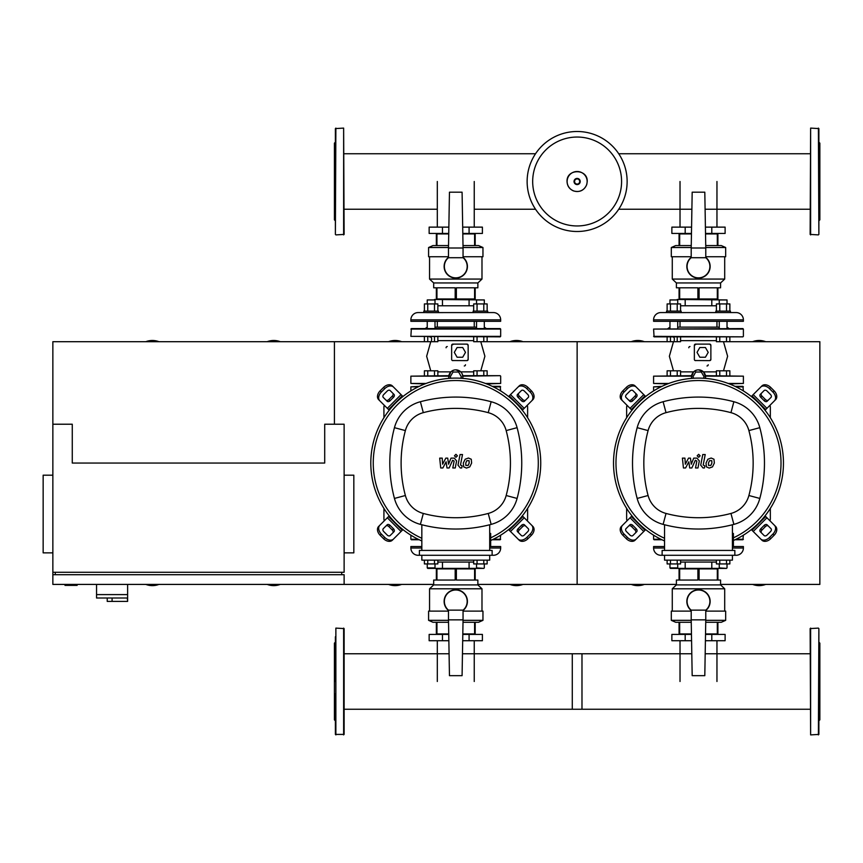 <?xml version="1.0" encoding="UTF-8"?>
<svg xmlns="http://www.w3.org/2000/svg" width="863" height="863" viewBox="0 0 863 863"><rect width="100%" height="100%" fill="white"/><g stroke="black" fill="none" stroke-linecap="round" stroke-linejoin="round"><path stroke-width="1.29" d="M64.995 584.413L64.995 585.384L77.131 585.384L77.131 584.413M52.859 475.189L43.15 475.189L43.15 552.859L52.859 552.859M344.121 475.189L353.83 475.189L353.83 552.859L344.121 552.859M55.286 574.704L55.286 572.277M341.694 574.704L341.694 572.277M52.859 572.277L344.121 572.277L344.121 424.218L324.704 424.218L324.704 463.053L72.276 463.053L72.276 424.218L52.859 424.218L52.859 584.413L433.69 584.413M344.121 584.413L344.121 574.704L52.859 574.704M96.548 584.413L96.548 594.607L127.616 594.607L127.616 584.413M96.548 598.005L96.548 594.607L127.616 594.607L127.616 601.403L127.336 598.005L96.548 598.005L107.228 598.005L107.228 601.403L127.336 601.403M112.082 598.005L112.082 601.403M158.911 341.694A18.209 18.209 0 0 0 145.836 341.694M280.27 341.694A18.209 18.209 0 0 0 267.196 341.694M267.196 584.413A18.209 18.209 0 0 0 280.27 584.413M145.836 584.413A18.209 18.209 0 0 0 158.911 584.413M52.859 424.218L52.859 341.694L334.413 341.694L334.413 424.218L334.413 341.694L437.854 341.694L437.854 336.84M716.959 227.131L716.959 181.5M680.022 227.131L680.022 181.5M474.24 227.131L474.24 181.5M437.304 227.131L437.304 181.5M680.022 640.724L680.022 681.5M716.959 640.724L716.959 681.5M437.304 640.724L437.304 681.5M474.24 640.724L474.24 681.5M627.131 181.5A50 50 0 0 1 577.131 231.5A50 50 0 0 1 527.131 181.5A50 50 0 0 1 577.131 131.5A50 50 0 0 1 627.131 181.5A50 50 0 0 0 577.131 131.5A50 50 0 0 0 527.131 181.5M577.131 137.044A44.455 44.455 0 0 1 621.587 181.5A44.455 44.455 0 0 1 577.131 225.955A44.455 44.455 0 0 1 532.676 181.5A44.455 44.455 0 0 1 577.131 137.044M653.593 390.939L653.593 386.84L660.961 386.84M743.388 390.939L742.903 386.354L735.017 386.354M653.593 386.84L661.964 386.354M410.874 390.939L410.874 386.84L418.242 386.84M500.669 390.939L500.184 386.354M410.874 386.84L419.245 386.354M492.298 386.354L500.195 386.354M818.394 234.898L810.141 234.412L810.627 128.102L818.879 128.587L818.879 234.412L818.394 128.102M818.879 220.82L819.85 219.849L819.85 143.15L818.879 142.179M818.879 167.875L818.879 160.41M818.879 145.502L818.879 141.133M818.394 628.102L810.141 628.588L810.627 734.898L818.879 734.413L818.879 628.588L818.394 734.898M818.879 642.18L819.85 643.151L819.85 719.85L818.879 720.821M335.869 234.898L344.121 234.412L343.636 128.102L335.383 128.587L335.383 234.412L335.869 128.102M335.383 220.82L334.413 219.849L334.413 143.15L335.383 142.179M693.701 378.242L692.924 376.894L695.729 372.039L701.339 372.039L704.132 376.894L703.356 378.242M705.416 357.228L699.817 357.228L697.013 352.374L699.817 347.519L705.416 347.519L708.221 352.374L705.416 357.228M726.506 375.675L726.506 370.82L729.861 370.82L729.861 375.675M716.409 375.675L716.409 370.82L726.506 370.82M719.774 375.675L719.774 370.82M677.207 375.675L677.207 370.82L680.573 370.82L680.573 375.675M667.121 375.675L667.121 370.82L677.207 370.82M670.475 375.675L670.475 370.82M677.725 328.587L677.725 321.306L677.725 327.131L719.257 327.131M669.958 321.306L669.958 328.587M681.123 311.111L681.123 312.568L666.56 312.568L666.56 311.111L681.123 311.111M669.958 303.927L669.958 299.946L677.725 299.946L677.725 303.927M677.725 299.946L669.958 299.946M677.207 336.84L677.207 341.694L680.573 341.694L680.573 336.84M667.121 336.84L667.121 341.694L677.207 341.694M670.475 336.84L670.475 341.694M670.475 311.111L670.475 303.927L667.121 303.927L667.121 311.111M680.573 311.111L680.573 303.927L670.475 303.927M677.207 311.111L677.207 303.927M727.024 321.306L727.024 328.587M719.257 321.306L719.257 328.587M730.422 311.111L730.422 312.568L715.859 312.568L715.859 311.111L730.422 311.111M719.257 303.927L719.257 299.946L727.024 299.946L727.024 303.927M727.024 299.946L677.239 299.461M726.506 336.84L726.506 341.694L819.85 341.694L819.85 584.413L720.583 584.413M729.861 336.84L729.861 341.694M716.409 336.84L716.409 341.694L726.506 341.694M719.774 336.84L719.774 341.694M719.774 311.111L719.774 303.927L716.409 303.927L716.409 311.111M729.861 311.111L729.861 303.927L719.774 303.927M726.506 311.111L726.506 303.927M680.573 371.877L693.28 371.877M696.538 370.141L693.582 371.877L691.49 376.894A7.044 7.044 0 0 1 698.534 369.849A7.044 7.044 0 0 1 705.567 376.894L703.485 371.877L698.491 369.849M695.093 360.529L709.656 360.626A1.208 1.208 0 0 0 710.875 359.418L710.875 345.329A1.208 1.208 0 0 0 709.656 344.121L695.578 344.121A1.208 1.208 0 0 0 694.359 345.329L694.359 359.418A1.208 1.208 0 0 0 695.578 360.626M696.096 344.24L694.359 345.329M716.409 340.637L680.573 340.637M653.593 336.354L742.903 336.84L654.078 336.84L653.593 329.073L742.914 328.587M743.388 336.354L743.388 329.073L653.593 329.073M667.908 328.587L669.958 327.131M729.073 328.587L727.024 327.131M709.915 360.594L710.875 359.418M710.875 345.34L709.699 344.121M705.567 376.894L705.567 378.393M691.49 378.393L691.49 376.894M705.47 375.675L743.388 376.16L705.535 376.16M691.533 376.16L653.593 376.16L691.597 375.675M667.574 383.927L653.593 383.442L668.847 383.442M728.135 383.442L743.388 383.442L729.408 383.927M688.782 347.767A1.219 1.219 0 0 1 689.99 346.548M708.199 364.747A1.219 1.219 0 0 1 706.991 365.966M666.56 312.568L660.864 312.568A7.282 7.282 0 0 0 653.593 319.849L653.593 321.306L743.388 321.306L743.388 319.849A7.282 7.282 0 0 0 736.117 312.568L730.422 312.568M727.617 312.568L669.235 312.611M716.409 305.772L711.802 305.772L711.802 299.461M711.802 305.772L685.179 305.772L685.179 299.461M685.179 305.772L680.573 305.772M711.802 233.442L711.802 227.131L725.114 227.131L725.114 233.442L705.513 233.442M691.468 233.442L671.867 233.442L671.867 227.131L685.179 227.131L685.179 233.442M711.802 227.131L705.405 227.131M691.576 227.131L685.179 227.131M704.801 192.179L692.18 192.179L691.209 248.005L705.772 248.005L704.801 192.179M691.209 248.005L691.209 257.713L705.772 257.713L705.772 248.005M691.209 257.357A11.651 11.651 0 0 0 698.491 278.102A11.651 11.651 0 0 0 705.772 257.357A11.651 11.651 0 0 1 698.491 278.102A11.651 11.651 0 0 1 691.209 257.357M697.897 298.976L697.897 287.811L679.666 287.811L679.666 298.976L717.315 298.976L717.315 287.811L699.084 287.811L699.084 298.976M717.315 298.976L717.908 298.976L717.908 287.811L720.583 287.811M676.409 287.811L676.398 282.956L720.583 282.956L724.704 279.073L724.704 256.743M672.277 256.743L672.277 279.073L724.704 279.073M705.772 256.743L725.675 256.743L725.675 247.519L705.761 247.519M691.22 247.519L671.306 247.519L675.675 245.577L691.252 245.577M717.908 245.577L717.908 233.927L705.524 233.927M691.457 233.927L679.073 233.927L679.073 245.577M717.315 233.927L717.315 245.577M679.666 245.577L679.666 233.927M679.666 298.976L679.073 298.976L679.073 287.811L676.398 287.811M705.729 245.577L721.306 245.577L725.675 247.519M671.306 247.519L671.306 256.743L691.209 256.743M450.982 378.242L450.206 376.894L453.01 372.039L458.62 372.039L461.414 376.894L460.637 378.242M462.697 357.228L457.099 357.228L454.294 352.374L457.099 347.519L462.697 347.519L465.502 352.374L462.697 357.228M483.787 375.675L483.787 370.82L487.142 370.82L487.142 375.675M473.69 375.675L473.69 370.82L483.787 370.82M477.056 375.675L477.056 370.82M434.488 375.675L434.488 370.82L437.854 370.82L437.854 375.675M424.402 375.675L424.402 370.82L434.488 370.82M427.757 375.675L427.757 370.82M435.006 321.306L435.006 328.587M427.239 321.306L427.239 328.587M438.404 311.111L438.404 312.568L423.841 312.568L423.841 311.111L438.404 311.111M427.239 303.927L427.239 299.946L435.006 299.946L435.006 303.927M435.006 299.946L427.239 299.946M434.488 336.84L434.488 341.694M424.402 336.84L424.402 341.694M427.757 336.84L427.757 341.694M427.757 311.111L427.757 303.927L424.402 303.927L424.402 311.111M437.854 311.111L437.854 303.927L427.757 303.927M434.488 311.111L434.488 303.927M484.305 321.306L484.305 328.587M476.538 321.306L476.538 328.587M487.703 311.111L487.703 312.568L473.14 312.568L473.14 311.111L487.703 311.111M476.538 303.927L476.538 299.946L484.305 299.946L484.305 303.927M484.305 299.946L434.521 299.461M483.787 336.84L483.787 341.694L667.121 341.694M487.142 336.84L487.142 341.694M473.69 336.84L473.69 341.694L483.787 341.694M477.056 336.84L477.056 341.694M477.056 311.111L477.056 303.927L473.69 303.927L473.69 311.111M487.142 311.111L487.142 303.927L477.056 303.927M483.787 311.111L483.787 303.927M437.854 371.877L450.562 371.877M453.819 370.141L450.864 371.877L448.771 376.894A7.044 7.044 0 0 1 455.815 369.849A7.044 7.044 0 0 1 462.848 376.894L462.266 374.078M452.374 360.529L466.937 360.626A1.208 1.208 0 0 0 468.156 359.418L468.156 345.329A1.208 1.208 0 0 0 466.937 344.121L452.859 344.121A1.208 1.208 0 0 0 451.651 345.329L451.651 359.418A1.208 1.208 0 0 0 452.859 360.626M453.377 344.24L451.651 345.329M473.69 340.637L437.854 340.637M500.195 336.84L410.874 336.354L411.36 328.587L500.195 328.587M410.874 336.354L500.669 336.354L500.669 329.073L410.874 329.073M425.189 328.587L427.239 327.131M486.354 328.587L484.305 327.131M435.006 327.131L476.538 327.131M467.196 360.594L468.156 359.418M468.156 345.34L466.98 344.121M461.824 373.226L460.766 371.877L455.772 369.849M462.848 376.894L462.848 378.393M448.771 378.393L448.771 376.894M462.751 375.675L500.184 375.675M448.814 376.16L410.874 376.16L448.879 375.675M424.855 383.927L410.874 383.442L426.128 383.442M485.416 383.442L500.669 383.442L486.689 383.927M446.063 347.767A1.219 1.219 0 0 1 447.271 346.548M465.481 364.747A1.219 1.219 0 0 1 464.272 365.966M423.841 312.568L418.145 312.568A7.282 7.282 0 0 0 410.874 319.849L410.874 321.306L500.669 321.306L500.669 319.849A7.282 7.282 0 0 0 493.399 312.568L487.703 312.568M484.898 312.568L426.516 312.611M473.69 305.772L469.084 305.772L469.084 299.461M469.084 305.772L442.46 305.772L442.46 299.461M442.46 305.772L437.854 305.772M469.084 233.442L469.084 227.131L482.395 227.131L482.395 233.442L462.795 233.442M448.749 233.442L429.148 233.442L429.148 227.131L442.46 227.131L442.46 233.442M469.084 227.131L462.687 227.131M448.857 227.131L442.46 227.131M462.083 192.179L449.461 192.179L448.49 248.005L463.053 248.005L462.083 192.179M448.49 248.005L448.49 257.713L463.053 257.713L463.053 248.005M448.49 257.357A11.651 11.651 0 0 0 455.772 278.102A11.651 11.651 0 0 0 463.053 257.357A11.651 11.651 0 0 1 455.772 278.102A11.651 11.651 0 0 1 448.49 257.357M455.179 298.976L455.179 287.811L436.948 287.811L436.948 298.976L474.596 298.976L474.596 287.811L456.365 287.811L456.365 298.976M474.596 298.976L475.189 298.976L475.189 287.811L477.865 287.811L477.865 282.956L481.986 279.073L481.986 256.743M429.558 256.743L429.558 279.073L433.69 282.956L477.865 282.956M429.558 279.073L481.986 279.073M463.053 256.743L482.956 256.743L482.956 247.519L463.043 247.519M448.501 247.519L428.587 247.519L432.956 245.577L448.533 245.577M475.189 245.577L475.189 233.927L462.805 233.927M448.738 233.927L436.354 233.927L436.354 245.577M474.596 233.927L474.596 245.577M436.948 245.577L436.948 233.927M436.948 298.976L436.354 298.976L436.354 287.811L433.69 287.811L433.69 282.956M463.01 245.577L478.587 245.577L482.956 247.519M428.587 247.519L428.587 256.743L448.49 256.743M677.725 563.927L677.725 567.908L669.958 567.908L669.958 563.927M670.443 568.393L726.538 568.393L719.257 567.908L719.257 563.927M677.207 560.141L677.207 563.927L680.573 563.927L680.573 560.141M667.121 560.141L667.121 563.927L677.207 563.927M670.475 560.141L670.475 563.927M727.024 567.908L727.024 563.927M726.506 560.141L726.506 563.927L729.861 563.927L729.861 560.141M716.409 560.141L716.409 563.927L726.506 563.927M719.774 560.141L719.774 563.927M734.845 555.287L660.864 555.287L662.126 555.287L662.126 550.432L734.845 550.432L734.845 555.287L736.117 555.287A7.282 7.282 0 0 0 743.388 548.005L743.388 546.549L732.417 546.549M660.864 555.287A7.282 7.282 0 0 1 653.593 548.005L664.553 548.005M664.553 546.549L653.593 546.549L653.593 548.005M680.573 562.083L685.179 562.083L685.179 568.393M685.179 562.083L711.802 562.083L711.802 568.393M711.802 562.083L716.409 562.083M685.179 634.413L685.179 640.724L671.867 640.724L671.867 634.413L691.468 634.413M705.513 634.413L725.114 634.413L725.114 640.724L711.802 640.724L711.802 634.413M685.179 640.724L691.576 640.724M705.405 640.724L711.802 640.724M692.18 675.675L704.801 675.675L705.772 619.85L691.209 619.85L692.18 675.675M705.772 619.85L705.772 610.141L691.209 610.141L691.209 619.85M705.772 610.497A11.651 11.651 0 0 0 698.491 589.753A11.651 11.651 0 0 0 691.209 610.497A11.651 11.651 0 0 1 698.491 589.753A11.651 11.651 0 0 1 705.772 610.497M699.084 568.879L699.084 580.044L717.315 580.044L717.315 568.879L679.666 568.879L679.666 580.044L697.897 580.044L697.897 568.879M679.666 568.879L679.073 568.879L679.073 580.044L676.398 580.044L676.398 584.898L720.583 584.898L720.583 580.044L717.908 580.044L717.908 568.879L717.315 568.879M724.704 611.112L724.704 588.782L672.277 588.782L672.277 611.112M691.209 611.112L671.306 611.112L671.306 620.335L691.22 620.335M705.761 620.335L725.675 620.335L721.306 622.277L705.729 622.277M679.073 622.277L679.073 633.927L691.457 633.927M705.524 633.927L717.908 633.927L717.908 622.277M679.666 633.927L679.666 622.277M717.315 622.277L717.315 633.927M691.252 622.277L675.675 622.277L671.306 620.335M725.675 620.335L725.675 611.112L705.772 611.112M435.006 563.927L435.006 567.908L427.239 567.908L427.239 563.927M427.724 568.393L483.819 568.393L476.538 567.908L476.538 563.927M434.488 560.141L434.488 563.927L437.854 563.927L437.854 560.141M424.402 560.141L424.402 563.927L434.488 563.927M427.757 560.141L427.757 563.927M484.305 567.908L484.305 563.927M483.787 560.141L483.787 563.927L487.142 563.927L487.142 560.141M473.69 560.141L473.69 563.927L483.787 563.927M477.056 560.141L477.056 563.927M492.126 555.287L418.145 555.287L419.407 555.287L419.407 550.432L492.126 550.432L492.126 555.287L493.399 555.287A7.282 7.282 0 0 0 500.669 548.005L500.669 546.549L489.699 546.549M418.145 555.287A7.282 7.282 0 0 1 410.874 548.005L421.834 548.005M421.834 546.549L410.874 546.549L410.874 548.005M437.854 562.083L442.46 562.083L442.46 568.393M442.46 562.083L469.084 562.083L469.084 568.393M469.084 562.083L473.69 562.083M442.46 634.413L442.46 640.724L429.148 640.724L429.148 634.413L448.749 634.413M462.795 634.413L482.395 634.413L482.395 640.724L469.084 640.724L469.084 634.413M442.46 640.724L448.857 640.724M462.687 640.724L469.084 640.724M449.461 675.675L462.083 675.675L463.053 619.85L448.49 619.85L449.461 675.675M463.053 619.85L463.053 610.141L448.49 610.141L448.49 619.85M463.053 610.497A11.651 11.651 0 0 0 455.772 589.753A11.651 11.651 0 0 0 448.49 610.497A11.651 11.651 0 0 1 455.772 589.753A11.651 11.651 0 0 1 463.053 610.497M456.365 568.879L456.365 580.044L474.596 580.044L474.596 568.879L436.948 568.879L436.948 580.044L455.179 580.044L455.179 568.879M436.948 568.879L436.354 568.879L436.354 580.044L433.69 580.044L433.69 584.898L429.558 588.782L429.558 611.112M481.986 611.112L481.986 588.782L477.865 584.898L433.69 584.898M481.986 588.782L429.558 588.782M448.49 611.112L428.587 611.112L428.587 620.335L448.501 620.335M463.043 620.335L482.956 620.335L478.587 622.277L463.01 622.277M436.354 622.277L436.354 633.927L448.738 633.927M462.805 633.927L475.189 633.927L475.189 622.277M436.948 633.927L436.948 622.277M474.596 622.277L474.596 633.927M474.596 568.879L475.189 568.879L475.189 580.044L477.865 580.044L477.865 584.898M448.533 622.277L432.956 622.277L428.587 620.335M482.956 620.335L482.956 611.112L463.053 611.112M653.593 535.168L653.593 539.267L660.961 539.267M743.388 535.168L742.903 539.753L735.017 539.753M654.078 539.753L661.964 539.753L653.593 539.267M410.874 535.168L410.874 539.267L418.242 539.267M500.669 535.168L500.195 539.753L492.298 539.753M411.36 539.753L419.245 539.753L410.874 539.267M335.869 734.898L335.869 628.102L344.121 628.588L344.121 734.413L335.383 734.413L335.383 693.852M335.383 642.18L334.413 643.151L334.413 719.85L335.383 720.821M344.121 644.23L344.121 636.765M335.383 660.411L335.383 669.149M344.121 702.59L344.121 695.125M344.121 726.236L344.121 717.498M335.383 702.59L335.383 721.867M335.383 636.765L335.383 681.5M810.141 709.246L572.277 709.246L572.277 653.755L691.802 653.755M462.46 653.755L581.986 653.755L581.986 709.246L344.121 709.246M711.792 460.669L709.515 460.669L708.48 463.043L708.588 465.437L710.864 465.437L711.899 463.043L711.792 460.669M707.887 459.235L706.031 463.043L706.398 466.872L709.203 468.08L712.493 466.872L714.348 463.043L713.981 459.235L711.155 458.026L707.887 459.235M702.773 454.531L700.713 465.157L703.032 467.973L704.424 467.973L704.834 465.891L703.194 465.006L705.222 454.531L702.773 454.531M698.652 457.304L700.141 455.815L698.652 454.326L697.175 455.815L698.652 457.304M685.589 467.973L688.847 461.802L689.699 467.973L691.846 467.973L695.373 460.216L696.84 461.09L695.513 467.973L697.962 467.973L699.321 460.928L696.98 458.134L693.733 458.134L691.274 464.218L690.443 458.134L688.523 458.134L685.341 464.218L684.942 458.134L682.406 458.134L683.442 467.973L685.589 467.973M469.073 460.669L466.797 460.669L465.761 463.043L465.869 465.437L468.145 465.437L469.181 463.043L469.073 460.669M465.168 459.235L463.312 463.043L463.679 466.872L466.484 468.08L469.774 466.872L471.63 463.043L471.263 459.235L468.436 458.026L465.168 459.235M460.055 454.531L457.994 465.157L460.313 467.973L461.705 467.973L462.115 465.891L460.475 465.006L462.503 454.531L460.055 454.531M455.934 457.304L457.422 455.815L455.934 454.326L454.456 455.815L455.934 457.304M442.87 467.973L446.128 461.802L446.98 467.973L449.127 467.973L452.654 460.216L454.121 461.09L452.795 467.973L455.243 467.973L456.603 460.928L454.262 458.134L451.015 458.134L448.555 464.218L447.724 458.134L445.804 458.134L442.622 464.218L442.223 458.134L439.688 458.134L440.723 467.973L442.87 467.973M698.491 378.102A84.952 84.952 0 0 1 733.399 540.508A84.952 84.952 0 0 0 698.491 378.102A84.952 84.952 0 0 0 664.553 540.939A84.952 84.952 0 0 1 698.491 378.102M768.35 526.052A2.427 1.715 -45 0 0 765.427 526.559L761.997 529.99A2.427 1.715 -45 0 0 761.49 532.913M760.778 528.771L764.208 525.34A2.427 1.715 135 0 1 767.142 524.844L770.993 528.685A2.427 1.715 135 0 1 770.486 531.619L767.056 535.049A2.427 1.715 135 0 1 764.122 535.556L760.281 531.705A2.427 1.715 135 0 1 760.778 528.771L761.997 529.99M761.49 393.194A2.427 1.715 -135 0 0 761.997 396.117L765.427 399.547A2.427 1.715 -135 0 0 768.35 400.054M764.208 400.766L760.778 397.336A2.427 1.715 45 0 1 760.281 394.402L764.122 390.551A2.427 1.715 45 0 1 767.056 391.058L770.486 394.488A2.427 1.715 45 0 1 770.993 397.422L767.142 401.263A2.427 1.715 45 0 1 764.208 400.766L765.427 399.547M628.631 400.054A2.427 1.715 135 0 0 631.554 399.547L634.985 396.117A2.427 1.715 135 0 0 635.492 393.194M636.204 397.336L632.773 400.766A2.427 1.715 -45 0 1 629.839 401.263L625.988 397.422A2.427 1.715 -45 0 1 626.495 394.488L629.925 391.058A2.427 1.715 -45 0 1 632.859 390.551L636.7 394.402A2.427 1.715 -45 0 1 636.204 397.336L634.985 396.117M774.424 525.254A7.282 5.146 135 0 1 772.914 534.046L774.133 535.254A7.282 5.146 -45 0 0 775.632 526.473L765.028 515.869M751.306 529.591L761.91 540.195A7.282 5.146 -45 0 0 770.691 538.695L769.483 537.476A7.282 5.146 135 0 1 760.691 538.987M774.133 535.254L770.691 538.695M772.914 534.046L769.483 537.476M760.691 387.12A7.282 5.146 45 0 1 769.483 388.63L770.691 387.411A7.282 5.146 -135 0 0 761.91 385.912L751.306 396.516M765.028 410.238L775.632 399.634A7.282 5.146 -135 0 0 774.133 390.853L772.914 392.061A7.282 5.146 45 0 1 774.424 400.853M770.691 387.411L774.133 390.853M769.483 388.63L772.914 392.061M622.557 400.853A7.282 5.146 -45 0 1 624.068 392.061L622.849 390.853A7.282 5.146 135 0 0 621.349 399.634L631.953 410.238M645.675 396.516L635.071 385.912A7.282 5.146 135 0 0 626.29 387.411L627.498 388.63A7.282 5.146 -45 0 1 636.29 387.12M622.849 390.853L626.29 387.411M624.068 392.061L627.498 388.63M635.492 532.913A2.427 1.715 45 0 0 634.985 529.99L631.554 526.559A2.427 1.715 45 0 0 628.631 526.052M632.773 525.34L636.204 528.771A2.427 1.715 -135 0 1 636.7 531.705L632.859 535.556A2.427 1.715 -135 0 1 629.925 535.049L626.495 531.619A2.427 1.715 -135 0 1 625.988 528.685L629.839 524.844A2.427 1.715 -135 0 1 632.773 525.34L631.554 526.559M631.953 515.869L621.349 526.473A7.282 5.146 45 0 0 622.849 535.254L624.068 534.046A7.282 5.146 -135 0 1 622.557 525.254M636.29 538.987A7.282 5.146 -135 0 1 627.498 537.476L626.29 538.695A7.282 5.146 45 0 0 635.071 540.195L645.675 529.591M626.29 538.695L622.849 535.254M627.498 537.476L624.068 534.046M664.553 538.275A82.524 82.524 0 0 1 698.491 380.529A82.524 82.524 0 0 1 733.399 537.832M732.417 533.442L733.399 533.442L733.399 545.578L732.417 545.578M732.417 550.432L732.417 524.758M664.553 555.287L664.553 560.141L732.417 560.141L732.417 555.287M664.553 524.758L664.553 550.432M733.874 524.38A36.645 36.645 0 0 0 759.818 498.436A136.99 136.99 0 0 0 759.818 427.67A36.645 36.645 0 0 0 733.874 401.726A136.99 136.99 0 0 0 663.108 401.726A36.645 36.645 0 0 0 637.164 427.67A136.99 136.99 0 0 0 637.164 498.436A36.645 36.645 0 0 0 663.108 524.38A136.99 136.99 0 0 0 733.874 524.38L730.95 513.453A125.674 125.674 0 0 1 666.031 513.453A25.34 25.34 0 0 1 648.091 495.513A125.674 125.674 0 0 1 648.091 430.594A25.34 25.34 0 0 1 666.031 412.654A125.674 125.674 0 0 1 730.95 412.654A25.34 25.34 0 0 1 748.89 430.594A125.674 125.674 0 0 1 748.89 495.513A25.34 25.34 0 0 1 730.95 513.453M455.772 378.102A84.952 84.952 0 0 1 490.68 540.508A84.952 84.952 0 0 0 455.772 378.102A84.952 84.952 0 0 0 421.834 540.939A84.952 84.952 0 0 1 455.772 378.102M525.632 526.052A2.427 1.715 -45 0 0 522.708 526.559L519.278 529.99A2.427 1.715 -45 0 0 518.771 532.913M518.059 528.771L521.489 525.34A2.427 1.715 135 0 1 524.424 524.844L528.275 528.685A2.427 1.715 135 0 1 527.768 531.619L524.337 535.049A2.427 1.715 135 0 1 521.403 535.556L517.563 531.705A2.427 1.715 135 0 1 518.059 528.771L519.278 529.99M518.771 393.194A2.427 1.715 -135 0 0 519.278 396.117L522.708 399.547A2.427 1.715 -135 0 0 525.632 400.054M521.489 400.766L518.059 397.336A2.427 1.715 45 0 1 517.563 394.402L521.403 390.551A2.427 1.715 45 0 1 524.337 391.058L527.768 394.488A2.427 1.715 45 0 1 528.275 397.422L524.424 401.263A2.427 1.715 45 0 1 521.489 400.766L522.708 399.547M385.912 400.054A2.427 1.715 135 0 0 388.835 399.547L392.266 396.117A2.427 1.715 135 0 0 392.773 393.194M393.485 397.336L390.054 400.766A2.427 1.715 -45 0 1 387.12 401.263L383.269 397.422A2.427 1.715 -45 0 1 383.776 394.488L387.207 391.058A2.427 1.715 -45 0 1 390.141 390.551L393.981 394.402A2.427 1.715 -45 0 1 393.485 397.336L392.266 396.117M531.705 525.254A7.282 5.146 135 0 1 530.195 534.046L531.414 535.254A7.282 5.146 -45 0 0 532.913 526.473L522.309 515.869M508.587 529.591L519.192 540.195A7.282 5.146 -45 0 0 527.973 538.695L526.764 537.476A7.282 5.146 135 0 1 517.973 538.987M531.414 535.254L527.973 538.695M530.195 534.046L526.764 537.476M517.973 387.12A7.282 5.146 45 0 1 526.764 388.63L527.973 387.411A7.282 5.146 -135 0 0 519.192 385.912L508.587 396.516M522.309 410.238L532.913 399.634A7.282 5.146 -135 0 0 531.414 390.853L530.195 392.061A7.282 5.146 45 0 1 531.705 400.853M527.973 387.411L531.414 390.853M526.764 388.63L530.195 392.061M379.839 400.853A7.282 5.146 -45 0 1 381.349 392.061L380.13 390.853A7.282 5.146 135 0 0 378.63 399.634L389.235 410.238M402.956 396.516L392.352 385.912A7.282 5.146 135 0 0 383.571 387.411L384.779 388.63A7.282 5.146 -45 0 1 393.571 387.12M380.13 390.853L383.571 387.411M381.349 392.061L384.779 388.63M392.773 532.913A2.427 1.715 45 0 0 392.266 529.99L388.835 526.559A2.427 1.715 45 0 0 385.912 526.052M390.054 525.34L393.485 528.771A2.427 1.715 -135 0 1 393.981 531.705L390.141 535.556A2.427 1.715 -135 0 1 387.207 535.049L383.776 531.619A2.427 1.715 -135 0 1 383.269 528.685L387.12 524.844A2.427 1.715 -135 0 1 390.054 525.34L388.835 526.559M389.235 515.869L378.63 526.473A7.282 5.146 45 0 0 380.13 535.254L381.349 534.046A7.282 5.146 -135 0 1 379.839 525.254M393.571 538.987A7.282 5.146 -135 0 1 384.779 537.476L383.571 538.695A7.282 5.146 45 0 0 392.352 540.195L402.956 529.591M383.571 538.695L380.13 535.254M384.779 537.476L381.349 534.046M421.834 538.275A82.524 82.524 0 0 1 455.772 380.529A82.524 82.524 0 0 1 490.68 537.832M489.699 533.442L490.669 533.442L490.669 545.578L489.699 545.578M489.699 550.432L489.699 524.758M421.834 555.287L421.834 560.141L489.699 560.141L489.699 555.287M421.834 524.758L421.834 550.432M491.155 524.38A36.645 36.645 0 0 0 517.099 498.436A136.99 136.99 0 0 0 517.099 427.67A36.645 36.645 0 0 0 491.155 401.726A136.99 136.99 0 0 0 420.389 401.726A36.645 36.645 0 0 0 394.445 427.67A136.99 136.99 0 0 0 394.445 498.436A36.645 36.645 0 0 0 420.389 524.38A136.99 136.99 0 0 0 491.155 524.38L488.231 513.453A125.674 125.674 0 0 1 423.312 513.453A25.34 25.34 0 0 1 405.373 495.513A125.674 125.674 0 0 1 405.373 430.594A25.34 25.34 0 0 1 423.312 412.654A125.674 125.674 0 0 1 488.231 412.654A25.34 25.34 0 0 1 506.171 430.594A125.674 125.674 0 0 1 506.171 495.513A25.34 25.34 0 0 1 488.231 513.453M626.646 417.724L626.646 407.228A4.854 4.854 0 0 1 627.034 405.33M626.646 508.383L626.646 518.879A4.854 4.854 0 0 0 627.034 520.777M770.335 508.383L770.335 518.879A4.854 4.854 0 0 1 769.947 520.777M769.947 405.33A4.854 4.854 0 0 1 770.335 407.228L770.335 417.724M383.927 417.724L383.927 407.228A4.854 4.854 0 0 1 384.315 405.33M383.927 508.383L383.927 518.879A4.854 4.854 0 0 0 384.315 520.777M527.617 508.383L527.617 518.879A4.854 4.854 0 0 1 527.228 520.777M527.228 405.33A4.854 4.854 0 0 1 527.617 407.228L527.617 417.724M644.348 341.694A18.209 18.209 0 0 0 631.274 341.694M765.708 341.694A18.209 18.209 0 0 0 752.633 341.694M752.633 584.413A18.209 18.209 0 0 0 765.708 584.413M631.274 584.413A18.209 18.209 0 0 0 644.348 584.413M477.865 584.413L577.131 584.413L577.131 341.694L577.131 584.413L676.398 584.413M401.629 341.694A18.209 18.209 0 0 0 388.555 341.694M522.989 341.694A18.209 18.209 0 0 0 509.914 341.694M509.914 584.413A18.209 18.209 0 0 0 522.989 584.413M388.555 584.413A18.209 18.209 0 0 0 401.629 584.413M587.142 181.5A10.011 10.011 0 0 1 577.131 191.51A10.011 10.011 0 0 1 567.12 181.5A10.011 10.011 0 0 1 577.131 171.489A10.011 10.011 0 0 1 587.142 181.5M580.216 181.5A3.085 3.085 0 0 1 577.131 184.585A3.085 3.085 0 0 1 574.046 181.5A3.085 3.085 0 0 1 577.131 178.414A3.085 3.085 0 0 1 580.216 181.5M579.699 181.5A2.567 2.567 0 0 1 577.131 184.067A2.567 2.567 0 0 1 574.564 181.5A2.567 2.567 0 0 1 577.131 178.932A2.567 2.567 0 0 1 579.699 181.5M736.02 386.84L743.388 386.84M493.302 386.84L500.669 386.84M810.627 234.898L810.627 128.102M810.627 628.102L810.627 734.898M343.636 234.898L343.636 128.102M703.485 371.877L716.409 371.877M653.593 319.849L743.388 319.849M691.209 257.67A11.413 11.413 0 0 0 690.173 274.261A11.413 11.413 0 0 0 706.808 274.261A11.413 11.413 0 0 0 705.772 257.67M460.766 371.877L473.69 371.877M500.195 375.675L462.816 376.16M410.874 319.849L500.669 319.849M448.49 257.67A11.413 11.413 0 0 0 447.455 274.261A11.413 11.413 0 0 0 464.089 274.261A11.413 11.413 0 0 0 463.053 257.67M743.388 548.005L732.417 548.005M705.772 610.184A11.413 11.413 0 0 0 706.808 593.593A11.413 11.413 0 0 0 690.173 593.593A11.413 11.413 0 0 0 691.209 610.184M500.669 548.005L489.699 548.005M463.053 610.184A11.413 11.413 0 0 0 464.089 593.593A11.413 11.413 0 0 0 447.455 593.593A11.413 11.413 0 0 0 448.49 610.184M736.02 539.267L743.388 539.267M493.302 539.267L500.669 539.267M343.636 628.102L343.636 734.898M764.208 525.34L765.427 526.559M760.778 397.336L761.997 396.117M632.773 400.766L631.554 399.547M765.718 516.549L751.986 530.281M753.205 531.5L766.937 517.768M751.986 395.826L765.718 409.558M766.937 408.339L753.205 394.607M631.263 409.558L644.995 395.826M643.776 394.607L630.044 408.339M636.204 528.771L634.985 529.99M630.044 517.768L643.776 531.5M644.995 530.281L631.263 516.549M759.818 498.436L748.89 495.513M666.031 513.453L663.108 524.38M759.818 427.67L748.89 430.594M648.091 495.513L637.164 498.436M733.874 401.726L730.95 412.654M648.091 430.594L637.164 427.67M663.108 401.726L666.031 412.654M521.489 525.34L522.708 526.559M518.059 397.336L519.278 396.117M390.054 400.766L388.835 399.547M523 516.549L509.267 530.281M510.486 531.5L524.219 517.768M509.267 395.826L523 409.558M524.219 408.339L510.486 394.607M388.544 409.558L402.277 395.826M401.058 394.607L387.325 408.339M393.485 528.771L392.266 529.99M387.325 517.768L401.058 531.5M402.277 530.281L388.544 516.549M517.099 498.436L506.171 495.513M423.312 513.453L420.389 524.38M517.099 427.67L506.171 430.594M405.373 495.513L394.445 498.436M491.155 401.726L488.231 412.654M405.373 430.594L394.445 427.67M420.389 401.726L423.312 412.654M567.034 181.5C567.25 185.933 569.375 189.062 573.42 190.885C579.645 192.611 584.089 190.518 586.732 184.617L587.228 181.5C587.843 168.479 566.408 168.479 567.034 181.5M810.141 209.245L705.093 209.245M691.889 209.245L618.728 209.245M618.728 153.754L810.141 153.754M535.535 209.245L474.24 209.245M437.304 209.245L344.121 209.245M344.121 153.754L535.535 153.754M673.485 370.82L669.364 356.257L673.485 341.694M653.593 376.16L653.593 383.442M743.388 376.16L743.388 383.442M674.176 340.626C674.715 338.091 674.046 336.829 672.169 336.84M723.496 341.694L727.617 356.257L723.496 370.82M680.022 327.131L680.022 321.306M716.959 327.131L716.959 321.306M720.573 287.811L720.583 282.956M672.277 279.073L676.409 282.956M430.766 370.82L426.646 356.257L430.766 341.694M410.874 376.16L410.874 383.442M500.669 376.16L500.669 383.442M431.457 340.626C431.996 338.091 431.327 336.829 429.45 336.84M480.777 341.694L484.898 356.257L480.777 370.82M437.304 327.131L437.304 321.306M474.24 327.131L474.24 321.306M676.409 584.898L672.277 588.782M724.704 588.782L720.583 584.898M705.179 653.755L810.141 653.755M344.121 653.755L449.084 653.755"/></g></svg>
